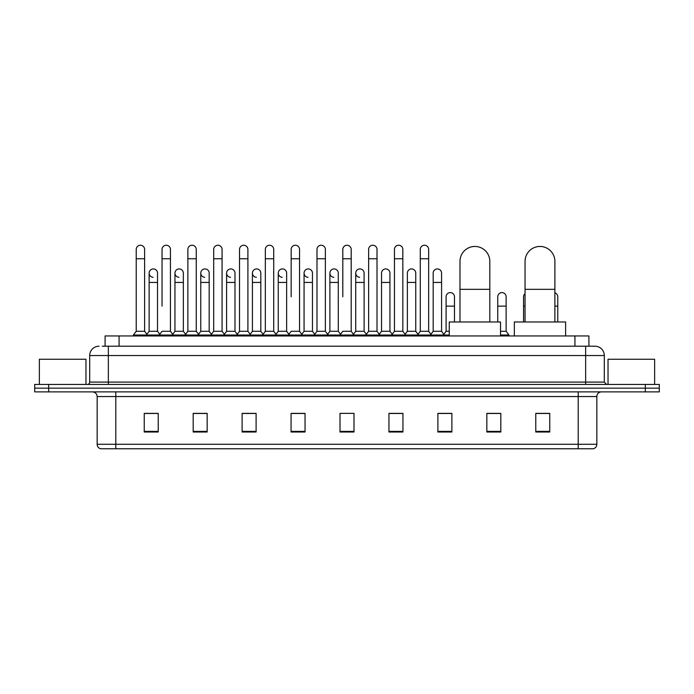<?xml version="1.0" encoding="UTF-8"?>
<svg xmlns="http://www.w3.org/2000/svg" width="694" height="694" viewBox="0 0 694 694"><rect width="100%" height="100%" fill="white"/><g stroke="black" fill="none" stroke-linecap="round" stroke-linejoin="round"><path stroke-width="1.04" d="M105.089 346.211L105.089 335.957L588.911 335.957L588.911 346.211M102.504 346.211L591.713 346.211M102.287 346.211L108.351 346.211L108.351 355.528L89.7 355.528L89.7 382.099A2.334 2.334 0 0 1 87.375 384.433M99.025 346.211A9.326 9.326 0 0 0 89.7 355.528M594.975 346.211A9.326 9.326 0 0 1 604.301 355.528L585.649 355.528L585.649 346.211L594.836 346.211M604.301 355.528L604.301 382.099L606.625 384.433M48.684 384.433L34.7 384.433L34.7 388.154L48.684 388.154L34.7 388.154L34.7 391.884L48.684 391.884L48.684 388.154L645.316 388.154L48.684 388.154L48.684 384.433L645.316 384.433L645.316 388.154L659.3 388.154L645.316 388.154L645.316 391.884L48.684 391.884M659.3 384.433L659.3 388.154L659.3 384.433L645.316 384.433M596.84 444.281C596.71 446.511 595.591 448.003 593.483 448.758L578.197 448.758L578.197 444.281L596.84 444.281L596.84 396.552A4.658 4.658 0 0 1 601.498 391.884M578.197 448.758L100.517 448.758A4.658 4.658 0 0 1 97.16 444.281L97.16 396.552C96.882 393.715 95.33 392.162 92.502 391.884M549.761 432.024L549.761 413.372L535.777 413.372L535.777 432.024L549.761 432.024M500.816 432.024L500.816 413.372L486.832 413.372L486.832 432.024L500.816 432.024M451.881 432.024L451.881 413.372L437.897 413.372L437.897 432.024L451.881 432.024M402.936 432.024L402.936 413.372L388.952 413.372L388.952 432.024L402.936 432.024M158.223 432.024L158.223 413.372L144.239 413.372L144.239 432.024L158.223 432.024M207.168 432.024L207.168 413.372L193.184 413.372L193.184 432.024L207.168 432.024M256.103 432.024L256.103 413.372L242.119 413.372L242.119 432.024L256.103 432.024M305.048 432.024L305.048 413.372L291.064 413.372L291.064 432.024L305.048 432.024M353.992 432.024L353.992 413.372L340.008 413.372L340.008 432.024L353.992 432.024M659.3 391.884L659.3 388.154L659.3 391.884L645.316 391.884M445.635 413.468L442.043 413.468M497.277 413.468L491.682 413.468M303.608 413.468L300.016 413.372M251.957 413.468L248.365 413.468M200.314 413.468L196.723 413.468M144.239 413.468L157.989 413.468M148.663 413.468L145.081 413.468M393.984 413.372L390.392 413.468M342.342 413.372L351.658 413.372M305.048 413.468L291.064 413.468M256.103 413.468L242.119 413.468M207.168 413.468L193.184 413.468M402.936 413.468L388.952 413.468M451.881 413.468L437.897 413.468M500.816 413.468L486.832 413.468M549.761 413.468L535.777 413.468M85.969 384.433L85.969 359.258L39.358 359.258L39.358 384.433M459.983 321.973L459.983 261.378A14.912 14.912 0 0 1 474.904 246.457A14.912 14.912 0 0 1 489.817 261.378A14.912 14.912 0 0 0 474.904 246.457M489.817 321.973L489.817 261.378M500.539 335.957L500.539 321.973L449.27 321.973L449.27 335.957M525.054 321.973L525.054 261.378A14.912 14.912 0 0 1 539.975 246.457A14.912 14.912 0 0 1 554.888 261.378A14.912 14.912 0 0 0 539.975 246.457M554.888 321.973L554.888 261.378M565.61 335.957L565.61 321.973L514.341 321.973L514.341 335.957M136.224 258.767L144.612 258.767L144.612 331.29L136.224 331.29L136.224 249.441A4.199 4.199 0 0 1 140.682 245.251A4.199 4.199 0 0 1 144.612 249.441A4.199 4.199 0 0 0 140.682 245.251M136.224 331.29L133.422 335.02L133.422 335.957M144.612 331.29L147.406 335.02L133.422 335.02M162.04 306.123L162.04 258.767L170.438 258.767L170.438 331.29L162.04 331.29L159.247 335.02L147.406 335.02L147.406 335.957M162.04 258.767L162.04 249.441A4.199 4.199 0 0 1 166.499 245.251A4.199 4.199 0 0 1 170.438 249.441A4.199 4.199 0 0 0 166.499 245.251M174.957 331.29L174.957 282.441L183.346 282.441L183.346 331.29L174.957 331.29L172.693 334.308L170.438 331.29L173.231 335.02L159.247 335.02L159.247 335.957M187.866 331.29L187.866 258.767L196.255 258.767L196.255 331.29L187.866 331.29L185.072 335.02L173.231 335.02L173.231 335.957M187.866 258.767L187.866 249.441A4.199 4.199 0 0 1 192.325 245.251A4.199 4.199 0 0 1 196.255 249.441A4.199 4.199 0 0 0 192.325 245.251M196.255 306.123L196.255 331.29L199.057 335.02L185.072 335.02L185.072 335.957M213.691 331.29L213.691 258.767L222.08 258.767L222.08 331.29L213.691 331.29L210.889 335.02L199.057 335.02L199.057 335.957M213.691 258.767L213.691 249.441A4.199 4.199 0 0 1 218.15 245.251A4.199 4.199 0 0 1 222.08 249.441A4.199 4.199 0 0 0 218.15 245.251M222.08 331.29L224.873 335.02L210.889 335.02L210.889 335.957M239.517 331.29L239.517 258.767L247.905 258.767L247.905 331.29L239.517 331.29L236.715 335.02L224.873 335.02L224.873 335.957M239.517 258.767L239.517 249.441A4.199 4.199 0 0 1 243.967 245.251A4.199 4.199 0 0 1 247.905 249.441A4.199 4.199 0 0 0 243.967 245.251M247.905 296.798L247.905 331.29L250.699 335.02L236.715 335.02L236.715 335.957M265.334 331.29L265.334 258.767L273.722 258.767L273.722 331.29L265.334 331.29L262.54 335.02L250.699 335.02L250.699 335.957M265.334 258.767L265.334 249.441A4.199 4.199 0 0 1 269.793 245.251A4.199 4.199 0 0 1 273.722 249.441A4.199 4.199 0 0 0 269.793 245.251M273.722 331.29L276.524 335.02L262.54 335.02L262.54 335.957M291.159 296.798L291.159 258.767L299.548 258.767L299.548 331.29L291.159 331.29L288.366 335.02L276.524 335.02L276.524 335.957M291.159 258.767L291.159 249.441A4.199 4.199 0 0 1 295.618 245.251A4.199 4.199 0 0 1 299.548 249.441A4.199 4.199 0 0 0 295.618 245.251M299.548 296.798L299.548 331.29L302.35 335.02L288.366 335.02L288.366 335.957M316.985 331.29L316.985 258.767L325.373 258.767L325.373 331.29L316.985 331.29L314.182 335.02L302.35 335.02L302.35 335.957M316.985 258.767L316.985 249.441A4.199 4.199 0 0 1 321.443 245.251A4.199 4.199 0 0 1 325.373 249.441A4.199 4.199 0 0 0 321.443 245.251M325.373 331.29L328.167 335.02L314.182 335.02L314.182 335.957M342.801 296.798L342.801 258.767L351.199 258.767L351.199 331.29L342.801 331.29L340.008 335.02L328.167 335.02L328.167 335.957M342.801 258.767L342.801 249.441A4.199 4.199 0 0 1 347.26 245.251A4.199 4.199 0 0 1 351.199 249.441A4.199 4.199 0 0 0 347.26 245.251M351.199 331.29L353.992 335.02L340.008 335.02L340.008 335.957M364.107 331.29L364.107 282.441L355.718 282.441L355.718 331.29L364.107 331.29L366.371 334.308L368.627 331.29L368.627 258.767L377.016 258.767L377.016 331.29L368.627 331.29L365.833 335.02L353.992 335.02L353.992 335.957M368.627 258.767L368.627 249.441A4.199 4.199 0 0 1 373.086 245.251A4.199 4.199 0 0 1 377.016 249.441A4.199 4.199 0 0 0 373.086 245.251M381.535 331.29L381.535 282.441L389.933 282.441L389.933 331.29L381.535 331.29L379.28 334.308L377.016 331.29L379.818 335.02L365.833 335.02L365.833 335.957M389.933 331.29L392.188 334.308L394.452 331.29L394.452 258.767L402.841 258.767L402.841 331.29L394.452 331.29L391.65 335.02L379.818 335.02L379.818 335.957M394.452 258.767L394.452 249.441A4.199 4.199 0 0 1 398.911 245.251A4.199 4.199 0 0 1 402.841 249.441A4.199 4.199 0 0 0 398.911 245.251M407.361 331.29L407.361 282.441L415.749 282.441L415.749 331.29L407.361 331.29L405.105 334.308L402.841 331.29L405.634 335.02L391.65 335.02L391.65 335.957M415.749 331.29L418.014 334.308L420.278 331.29L420.278 258.767L428.666 258.767L428.666 331.29L420.278 331.29L417.476 335.02L405.634 335.02L405.634 335.957M420.278 258.767L420.278 249.441A4.199 4.199 0 0 1 424.737 245.251A4.199 4.199 0 0 1 428.666 249.441A4.199 4.199 0 0 0 424.737 245.251M433.186 331.29L433.186 282.441L441.575 282.441L441.575 331.29L433.186 331.29L430.922 334.308L428.666 331.29L431.46 335.02L417.476 335.02L417.476 335.957M441.575 331.29L444.368 335.02L431.46 335.02L431.46 335.957M153.062 277.305A4.199 4.199 0 0 1 149.132 273.124A4.199 4.199 0 0 1 153.591 268.934A4.199 4.199 0 0 1 157.521 273.124L157.521 282.441L149.132 282.441L149.132 273.124M157.521 282.441L157.521 331.29L149.132 331.29L149.132 282.441M149.132 331.29L146.868 334.308M157.521 331.29L159.785 334.308M178.887 277.305A4.199 4.199 0 0 1 174.957 273.124A4.199 4.199 0 0 1 179.416 268.934A4.199 4.199 0 0 1 183.346 273.124L183.346 282.441M183.346 331.29L185.61 334.308M204.713 277.305A4.199 4.199 0 0 1 200.774 273.124A4.199 4.199 0 0 1 205.233 268.934A4.199 4.199 0 0 1 209.172 273.124L209.172 282.441L200.774 282.441L200.774 273.124M209.172 282.441L209.172 331.29L200.774 331.29L200.774 282.441M200.774 331.29L198.519 334.308M209.172 331.29L211.427 334.308M230.529 277.305A4.199 4.199 0 0 1 226.6 273.124A4.199 4.199 0 0 1 231.059 268.934A4.199 4.199 0 0 1 234.988 273.124L234.988 282.441L226.6 282.441L226.6 273.124M234.988 282.441L234.988 331.29L226.6 331.29L226.6 282.441M226.6 331.29L224.344 334.308M234.988 331.29L237.253 334.308M256.355 277.305A4.199 4.199 0 0 1 252.425 273.124A4.199 4.199 0 0 1 256.884 268.934A4.199 4.199 0 0 1 260.814 273.124L260.814 282.441L252.425 282.441L252.425 273.124M260.814 282.441L260.814 331.29L252.425 331.29L252.425 282.441M252.425 331.29L250.161 334.308M260.814 331.29L263.078 334.308M282.18 277.305A4.199 4.199 0 0 1 278.251 273.124A4.199 4.199 0 0 1 282.71 268.934A4.199 4.199 0 0 1 286.639 273.124L286.639 282.441L278.251 282.441L278.251 273.124M286.639 282.441L286.639 331.29L278.251 331.29L278.251 282.441M278.251 331.29L275.986 334.308M286.639 331.29L288.895 334.308M308.006 277.305A4.199 4.199 0 0 1 304.067 273.124A4.199 4.199 0 0 1 308.526 268.934A4.199 4.199 0 0 1 312.465 273.124L312.465 282.441L304.067 282.441L304.067 273.124M312.465 282.441L312.465 331.29L304.067 331.29L304.067 282.441M304.067 331.29L301.812 334.308M312.465 331.29L314.72 334.308M333.823 277.305A4.199 4.199 0 0 1 329.893 273.124A4.199 4.199 0 0 1 334.352 268.934A4.199 4.199 0 0 1 338.282 273.124L338.282 282.441L329.893 282.441L329.893 273.124M338.282 282.441L338.282 331.29L329.893 331.29L329.893 282.441M329.893 331.29L327.629 334.308M338.282 331.29L340.546 334.308M359.648 277.305A4.199 4.199 0 0 1 355.718 273.124A4.199 4.199 0 0 1 360.177 268.934A4.199 4.199 0 0 1 364.107 273.124L364.107 282.441M355.718 331.29L353.454 334.308M381.535 282.441L381.535 273.124A4.199 4.199 0 0 1 385.994 268.934A4.199 4.199 0 0 1 389.933 273.124L389.933 282.441M407.361 282.441L407.361 273.124A4.199 4.199 0 0 1 411.82 268.934A4.199 4.199 0 0 1 415.749 273.124L415.749 282.441M433.186 282.441L433.186 273.124A4.199 4.199 0 0 1 437.645 268.934A4.199 4.199 0 0 1 441.575 273.124L441.575 282.441M449.27 335.02L444.368 335.02L444.368 335.957M446.095 296.798A4.199 4.199 0 0 1 450.553 292.616A4.199 4.199 0 0 1 454.483 296.798L454.483 306.123L446.095 306.123L446.095 296.798M449.27 331.29L446.095 331.29L446.095 306.123M454.483 321.973L454.483 306.123M446.095 331.29L443.839 334.308M497.745 296.798A4.199 4.199 0 0 1 502.204 292.616A4.199 4.199 0 0 1 506.134 296.798L506.134 306.123L497.745 306.123L497.745 296.798M506.134 306.123L506.134 331.29L500.539 331.29M497.745 321.973L497.745 306.123M506.134 331.29L508.928 335.02L500.539 335.02M508.928 335.02L508.928 335.957M523.562 321.973L523.562 296.798A4.199 4.199 0 0 1 525.054 293.588M557.776 321.973L557.776 306.123L554.888 306.123M554.888 292.816A4.199 4.199 0 0 1 557.776 296.798L557.776 306.123M654.642 384.433L654.642 359.258L608.031 359.258L608.031 384.433M119.073 346.211L119.073 335.957M574.927 346.211L574.927 335.957M108.351 384.433L108.351 382.099L604.301 382.099M89.7 382.099L108.351 382.099L108.351 355.528L585.649 355.528L585.649 384.433M578.197 391.884L578.197 396.552L97.16 396.552M596.84 396.552L578.197 396.552L578.197 444.281L115.803 444.281L115.803 448.758M97.16 444.281L115.803 444.281L115.803 391.884M353.992 431.373L340.008 431.373M305.048 431.373L291.064 431.373M256.103 431.373L242.119 431.373M207.168 431.373L193.184 431.373M158.223 431.373L144.239 431.373M402.936 431.373L388.952 431.373M451.881 431.373L437.897 431.373M500.816 431.373L486.832 431.373M549.761 431.373L535.777 431.373M459.983 289.337L489.817 289.337M525.054 289.337L554.888 289.337M525.054 306.123L523.562 306.123M144.612 258.767L144.612 249.441M170.438 258.767L170.438 249.441M196.255 258.767L196.255 249.441M222.08 258.767L222.08 249.441M247.905 258.767L247.905 249.441M273.722 258.767L273.722 249.441M299.548 258.767L299.548 249.441M325.373 258.767L325.373 249.441M351.199 258.767L351.199 249.441M377.016 258.767L377.016 249.441M402.841 258.767L402.841 249.441M428.666 258.767L428.666 249.441M174.957 282.441L174.957 273.124M355.718 282.441L355.718 273.124M239.517 306.123L239.517 296.798M265.334 306.123L265.334 296.798M273.722 306.123L273.722 296.798"/></g></svg>
